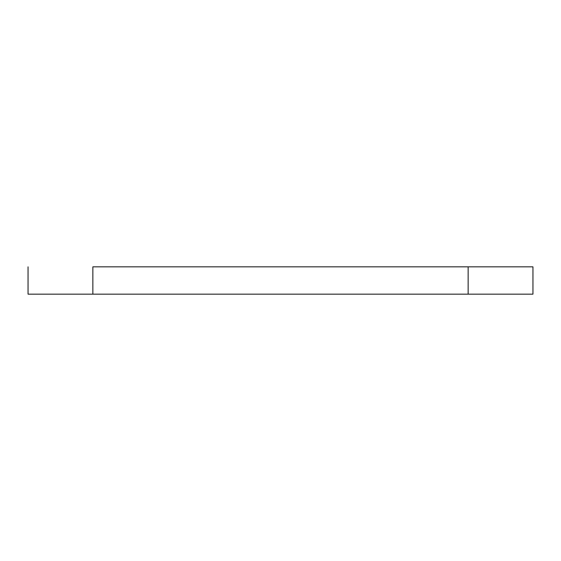 <?xml version="1.0" encoding="UTF-8"?>
<svg xmlns="http://www.w3.org/2000/svg" width="561" height="561" viewBox="0 0 561 561"><rect width="100%" height="100%" fill="white"/><g stroke="black" fill="none" stroke-linecap="round" stroke-linejoin="round"><path stroke-width="0.84" d="M92.853 266.84L468.147 266.84L468.147 294.16L532.95 294.16L92.853 294.16L92.853 266.84L468.147 266.84L468.147 294.16L92.853 294.16L92.853 266.84M28.05 294.16L92.853 294.16L28.05 294.16L28.05 266.84M532.95 266.84L468.147 266.84L532.95 266.84L532.95 294.16"/></g></svg>
